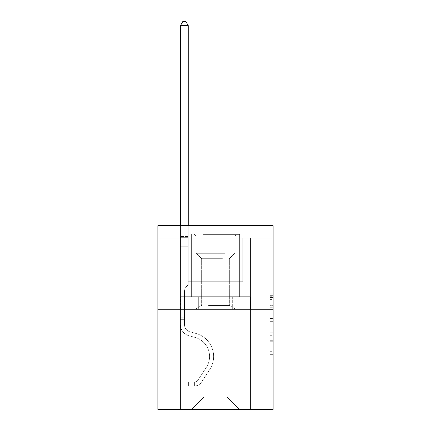 <?xml version="1.0" encoding="UTF-8"?>
<svg xmlns="http://www.w3.org/2000/svg" width="431" height="431" viewBox="0 0 431 431"><rect width="100%" height="100%" fill="white"/><g stroke="black" fill="none" stroke-linecap="round" stroke-linejoin="round"><path stroke-width="0.32" stroke-dasharray="2.15 1.62" d="M270.016 311.855L270.016 321.645L273.13 321.645L273.13 351.303L273.13 296.264L273.13 321.645L270.016 321.645L270.016 295.348L270.016 354.363L270.016 293.204L270.016 350.08L273.13 350.08L270.016 350.08L273.13 350.08L270.016 350.08L270.016 340.296L270.016 354.363L273.13 354.363L273.13 293.204L273.13 349.929L273.13 325.922L270.016 325.922L273.13 325.922L273.13 340.296L273.13 297.487L270.016 297.487L273.13 297.487L273.13 354.363L273.13 296.264L273.13 354.363L270.016 354.363L270.016 293.204L273.13 293.204L273.13 296.264L273.13 293.204L273.13 296.264L273.13 293.204L273.13 295.348L273.13 293.204L270.016 293.204L270.016 297.487L273.13 297.487L270.016 297.487L270.016 311.855L273.13 311.855M239.798 225.655L239.798 296.679L191.202 296.679L239.798 296.679L191.202 296.679L239.798 296.679L239.798 225.655L191.202 225.655L191.202 296.679L191.202 225.655L239.798 225.655M273.13 317.976L273.13 314.916L273.13 317.976L270.016 317.976L270.016 305.665L270.016 341.902L270.016 332.802L273.13 332.802L270.016 332.802L270.016 354.363L273.13 354.363L270.016 354.363L273.13 354.363L270.016 354.363L270.016 293.204L273.13 293.204L270.016 293.204L273.13 293.204L270.016 293.204L270.016 317.976L273.13 317.976M273.13 238.117L273.13 225.655L157.87 225.655L273.13 225.655L273.13 409.45L157.87 409.45L157.87 309.765L273.13 309.765L157.87 309.765L157.87 225.655L273.13 225.655L273.13 238.117L157.87 238.117L273.13 238.117M239.485 409.45L250.546 409.45L250.546 238.117L242.755 238.117L242.755 281.729L227.024 281.729L227.024 396.989L239.485 409.45L250.546 409.45L250.546 238.117L242.755 238.117L242.755 281.729L227.024 281.729L227.024 396.989L203.976 396.989L203.976 281.729L203.976 396.989L203.976 281.729L203.976 396.989L203.976 281.729L227.024 281.729L227.024 396.989L239.485 409.45L250.546 409.45L250.546 238.117L242.755 238.117L242.755 281.729L227.024 281.729L227.024 396.989L239.485 409.45L250.546 409.45L250.546 238.117L242.755 238.117L242.755 281.729L227.024 281.729L227.024 396.989L239.485 409.45L250.546 409.45L250.546 238.117L242.755 238.117L242.755 281.729L227.024 281.729L227.024 396.989L239.485 409.45L250.546 409.45L250.546 238.117L242.755 238.117L242.755 281.729L227.024 281.729L227.024 396.989L239.485 409.45L250.546 409.45L250.546 238.117L242.755 238.117L242.755 281.729L227.024 281.729L227.024 396.989L239.485 409.45L250.546 409.45L250.546 238.117L242.755 238.117L242.755 281.729L227.024 281.729L227.024 396.989L239.485 409.45L250.546 409.45L250.546 238.117L242.755 238.117L242.755 281.729L227.024 281.729L227.024 396.989L239.485 409.45L250.546 409.45L250.546 238.117L242.755 238.117L242.755 281.729L227.024 281.729L227.024 396.989L239.485 409.45L250.546 409.45L250.546 238.117L242.755 238.117L242.755 281.729L227.024 281.729L227.024 396.989L239.485 409.45L250.546 409.45L250.546 238.117L242.755 238.117L242.755 281.729L227.024 281.729L227.024 396.989L239.485 409.45L250.546 409.45L250.546 238.117L242.755 238.117L242.755 281.729L227.024 281.729L227.024 396.989L239.485 409.45L191.515 409.45L250.546 409.45L250.546 238.117L242.755 238.117L242.755 281.729L227.024 281.729L227.024 396.989L239.485 409.45L227.024 396.989L227.024 281.729L188.245 281.729L188.245 238.117L180.454 238.117L180.454 409.45L191.515 409.45L203.976 396.989L203.976 281.729L188.245 281.729L188.245 238.117L180.454 238.117L180.454 409.45L191.515 409.45L203.976 396.989L203.976 281.729L188.245 281.729L188.245 238.117L180.454 238.117L180.454 409.45L191.515 409.45L203.976 396.989L203.976 281.729L188.245 281.729L188.245 238.117L180.454 238.117L180.454 409.45L191.515 409.45L203.976 396.989L203.976 281.729L188.245 281.729L188.245 238.117L180.454 238.117L180.454 409.45L191.515 409.45L203.976 396.989L203.976 281.729L188.245 281.729L188.245 238.117L180.454 238.117L180.454 409.45L191.515 409.45L203.976 396.989L203.976 281.729L188.245 281.729L188.245 238.117L180.454 238.117L180.454 409.45L191.515 409.45L203.976 396.989L203.976 281.729L188.245 281.729L188.245 238.117L180.454 238.117L180.454 409.45L191.515 409.45L203.976 396.989L203.976 281.729L188.245 281.729L188.245 238.117L180.454 238.117L180.454 409.45L191.515 409.45L203.976 396.989L203.976 281.729L188.245 281.729L188.245 238.117L180.454 238.117L180.454 409.45L191.515 409.45L203.976 396.989L203.976 281.729L188.245 281.729L188.245 238.117L180.454 238.117L180.454 409.45L191.515 409.45L203.976 396.989L227.024 396.989L239.485 409.45M180.454 409.45L191.515 409.45L203.976 396.989L203.976 281.729L188.245 281.729L188.245 238.117L180.454 238.117L180.454 409.45L191.515 409.45L203.976 396.989L191.515 409.45L203.976 396.989L191.515 409.45L180.454 409.45L180.454 238.117L180.454 409.45M188.245 238.117L180.454 238.117L188.245 238.117L188.245 281.729L188.245 238.117M157.87 238.117L157.87 225.655L157.87 238.117M203.976 281.729L188.245 281.729L203.976 281.729M198.141 309.765L250.212 309.765L180.788 309.765L198.141 309.765L198.141 296.679L180.788 296.679L250.212 296.679L198.141 296.679L198.141 309.765L198.141 296.679L232.859 296.679L232.859 309.765L250.212 309.765L232.859 309.765L232.859 296.679L250.212 296.679L250.212 309.765L250.212 296.679L180.788 296.679L180.788 309.765L180.788 296.679L198.141 296.679L198.141 309.765M157.87 309.765L273.13 309.765M270.016 321.645L273.13 321.645L270.016 321.645M270.016 295.348L270.016 293.204L270.016 295.348L273.13 295.348L270.016 295.348M270.016 341.745L270.016 328.982L270.016 341.745L273.13 341.745L270.016 341.745M270.016 328.982L270.016 325.922L273.13 325.922L270.016 325.922L270.016 328.982L273.13 328.982L270.016 328.982M270.016 305.665L270.016 297.487L270.016 305.665L273.13 305.665L270.016 305.665M270.016 293.204L273.13 293.204L270.016 293.204L270.016 296.264L270.016 293.204L273.13 293.204M270.016 354.363L273.13 354.363L270.016 354.363L270.016 351.303L270.016 354.363M232.859 296.679L232.859 309.765L232.859 296.679M184.506 317.803L184.506 319.673L180.454 319.673L180.454 317.803L180.454 324.721L180.454 25.601L180.454 246.774L180.454 25.601L188.245 25.601L188.245 236.495L188.245 25.601L180.454 25.601L182.792 21.55L185.906 21.55L182.792 21.55L180.454 25.601L180.454 246.774L180.454 25.601L188.245 25.601L185.906 21.55L188.245 25.601L188.245 246.774L180.454 246.774L180.454 236.495L180.454 246.774L188.245 246.774L188.245 284.783L186.488 286.54A6.767 6.767 0 0 0 184.506 291.324A6.767 6.767 0 0 1 186.488 286.54L188.245 284.783L188.245 25.601L180.454 25.601L182.792 21.55L185.906 21.55L182.792 21.55L180.454 25.601L180.454 236.495L180.454 25.601L188.245 25.601L185.906 21.55L188.245 25.601L188.245 246.774L180.454 246.774L180.454 324.721A11.373 11.373 0 0 0 188.773 335.674A11.373 11.373 0 0 1 180.454 324.721L180.454 246.774L188.245 246.774L188.245 284.783L186.488 286.54A6.767 6.767 0 0 0 184.506 291.324A6.767 6.767 0 0 1 186.488 286.54L188.245 284.783L188.245 25.601L180.454 25.601L182.792 21.55L185.906 21.55L182.792 21.55L180.454 25.601L180.454 237.659L180.454 25.601L188.245 25.601L185.906 21.55L188.245 25.601L188.245 246.774L180.454 246.774L180.454 324.721A11.373 11.373 0 0 0 188.773 335.674A11.373 11.373 0 0 1 180.454 324.721L180.454 246.774L188.245 246.774L188.245 284.783L186.488 286.54A6.767 6.767 0 0 0 184.506 291.324A6.767 6.767 0 0 1 186.488 286.54L188.245 284.783L188.245 25.601L180.454 25.601L182.792 21.55L185.906 21.55L182.792 21.55L180.454 25.601L180.454 324.721A11.373 11.373 0 0 0 188.773 335.674A11.373 11.373 0 0 1 180.454 324.721L180.454 246.774L188.245 246.774L188.245 284.783L186.488 286.54A6.767 6.767 0 0 0 184.506 291.324A6.767 6.767 0 0 1 186.488 286.54L188.245 284.783L188.245 246.774L180.454 246.774L180.454 324.721A11.373 11.373 0 0 0 188.773 335.674L195.108 337.441L188.773 335.674A11.373 11.373 0 0 1 180.454 324.721L180.454 246.774L188.245 246.774L188.245 237.659L188.245 284.783L186.488 286.54A6.767 6.767 0 0 0 184.506 291.324A6.767 6.767 0 0 1 186.488 286.54L188.245 284.783L188.245 246.774L180.454 246.774L180.454 324.721A11.373 11.373 0 0 0 188.773 335.674A11.373 11.373 0 0 1 180.454 324.721L180.454 246.774L188.245 246.774L188.245 236.495L188.245 284.783L186.488 286.54A6.767 6.767 0 0 0 184.506 291.324A6.767 6.767 0 0 1 186.488 286.54L188.245 284.783L188.245 246.774L180.454 246.774L180.454 324.721A11.373 11.373 0 0 0 188.773 335.674A11.373 11.373 0 0 1 180.454 324.721L180.454 246.774L188.245 246.774L188.245 25.601L185.906 21.55L188.245 25.601L188.245 284.783L186.488 286.54A6.767 6.767 0 0 0 184.506 291.324A6.767 6.767 0 0 1 186.488 286.54L188.245 284.783L188.245 246.774L180.454 246.774L180.454 324.721L180.454 319.673L184.506 319.673L184.506 317.803L180.454 317.803L184.506 317.803L184.506 324.721L184.506 291.324L184.506 324.721A7.322 7.322 0 0 0 189.861 331.773A7.322 7.322 0 0 1 184.506 324.721L184.506 291.324L184.506 324.721L184.506 317.803L180.454 317.803L184.506 317.803L184.506 324.721A7.322 7.322 0 0 0 189.861 331.773A7.322 7.322 0 0 1 184.506 324.721L184.506 291.324L184.506 324.721A7.322 7.322 0 0 0 189.861 331.773A7.322 7.322 0 0 1 184.506 324.721L184.506 291.324L184.506 324.721L184.506 317.803L180.454 317.803L184.506 317.803L184.506 324.721A7.322 7.322 0 0 0 189.861 331.773L196.197 333.54L189.861 331.773A7.322 7.322 0 0 1 184.506 324.721L184.506 291.324L184.506 324.721A7.322 7.322 0 0 0 189.861 331.773A7.322 7.322 0 0 1 184.506 324.721L184.506 291.324L184.506 324.721L184.506 317.803L180.454 317.803M194.629 386.025A8.254 8.254 0 0 0 201.374 382.297L209.725 369.566A23.829 23.829 0 0 0 196.197 333.54L189.861 331.773A7.322 7.322 0 0 1 184.506 324.721A7.322 7.322 0 0 0 189.861 331.773L196.197 333.54L189.861 331.773A7.322 7.322 0 0 1 184.506 324.721L184.506 291.324L184.506 324.721A7.322 7.322 0 0 0 189.861 331.773A7.322 7.322 0 0 1 184.506 324.721A7.322 7.322 0 0 0 189.861 331.773L196.197 333.54A23.829 23.829 0 0 1 209.725 369.566A23.829 23.829 0 0 0 196.197 333.54L189.861 331.773A7.322 7.322 0 0 1 184.506 324.721A7.322 7.322 0 0 0 189.861 331.773A7.322 7.322 0 0 1 184.506 324.721A7.322 7.322 0 0 0 189.861 331.773L196.197 333.54L189.861 331.773A7.322 7.322 0 0 1 184.506 324.721A7.322 7.322 0 0 0 189.861 331.773L196.197 333.54L189.861 331.773A7.322 7.322 0 0 1 184.506 324.721A7.322 7.322 0 0 0 189.861 331.773A7.322 7.322 0 0 1 184.506 324.721A7.322 7.322 0 0 0 189.861 331.773L196.197 333.54A23.829 23.829 0 0 1 209.725 369.566A23.829 23.829 0 0 0 196.197 333.54L189.861 331.773A7.322 7.322 0 0 1 184.506 324.721A7.322 7.322 0 0 0 189.861 331.773L196.197 333.54A23.829 23.829 0 0 1 209.725 369.566L201.374 382.297L209.725 369.566A23.829 23.829 0 0 0 196.197 333.54L189.861 331.773L196.197 333.54A23.829 23.829 0 0 1 209.725 369.566A23.829 23.829 0 0 0 196.197 333.54L189.861 331.773L196.197 333.54A23.829 23.829 0 0 1 209.725 369.566A23.829 23.829 0 0 0 196.197 333.54L189.861 331.773L196.197 333.54A23.829 23.829 0 0 1 209.725 369.566L201.374 382.297L209.725 369.566A23.829 23.829 0 0 0 196.197 333.54L189.861 331.773L196.197 333.54A23.829 23.829 0 0 1 209.725 369.566A23.829 23.829 0 0 0 196.197 333.54A23.829 23.829 0 0 1 209.725 369.566L201.374 382.297A8.254 8.254 0 0 1 196.967 385.637A8.254 8.254 0 0 0 201.374 382.297L209.725 369.566A23.829 23.829 0 0 0 196.197 333.54A23.829 23.829 0 0 1 209.725 369.566A23.829 23.829 0 0 0 196.197 333.54A23.829 23.829 0 0 1 209.725 369.566L201.374 382.297L209.725 369.566A23.829 23.829 0 0 0 196.197 333.54A23.829 23.829 0 0 1 209.725 369.566L201.374 382.297L209.725 369.566A23.829 23.829 0 0 0 196.197 333.54A23.829 23.829 0 0 1 209.725 369.566A23.829 23.829 0 0 0 196.197 333.54A23.829 23.829 0 0 1 209.725 369.566L201.374 382.297A8.254 8.254 0 0 1 196.967 385.637C194.564 386.149 194.564 386.149 196.967 385.637C194.564 386.149 194.564 386.149 196.967 385.637A8.254 8.254 0 0 0 201.374 382.297L209.725 369.566A23.829 23.829 0 0 0 196.197 333.54A23.829 23.829 0 0 1 209.725 369.566L201.374 382.297A8.254 8.254 0 0 1 196.967 385.637C194.564 386.149 194.564 386.149 196.967 385.637C194.564 386.149 194.564 386.149 196.967 385.637A8.254 8.254 0 0 0 201.374 382.297L209.725 369.566L201.374 382.297A8.254 8.254 0 0 1 196.967 385.637C194.564 386.149 194.564 386.149 196.967 385.637C194.564 386.149 194.564 386.149 196.967 385.637A8.254 8.254 0 0 0 201.374 382.297L209.725 369.566L201.374 382.297A8.254 8.254 0 0 1 196.967 385.637C194.564 386.149 194.564 386.149 196.967 385.637C194.564 386.149 194.564 386.149 196.967 385.637A8.254 8.254 0 0 0 201.374 382.297L209.725 369.566L201.374 382.297A8.254 8.254 0 0 1 196.967 385.637C194.564 386.149 194.564 386.149 196.967 385.637C194.564 386.149 194.564 386.149 196.967 385.637A8.254 8.254 0 0 0 201.374 382.297L209.725 369.566L201.374 382.297A8.254 8.254 0 0 1 196.967 385.637C194.564 386.149 194.564 386.149 196.967 385.637C194.564 386.149 194.564 386.149 196.967 385.637A8.254 8.254 0 0 0 201.374 382.297A8.254 8.254 0 0 1 194.629 386.025L194.629 381.974A4.208 4.208 0 0 0 197.991 380.077L206.341 367.347A19.783 19.783 0 0 0 195.108 337.441L188.773 335.674L195.108 337.441A19.783 19.783 0 0 1 206.341 367.347A19.783 19.783 0 0 0 195.108 337.441L188.773 335.674A11.373 11.373 0 0 1 180.454 324.721A11.373 11.373 0 0 0 188.773 335.674A11.373 11.373 0 0 1 180.454 324.721A11.373 11.373 0 0 0 188.773 335.674L195.108 337.441L188.773 335.674A11.373 11.373 0 0 1 180.454 324.721A11.373 11.373 0 0 0 188.773 335.674A11.373 11.373 0 0 1 180.454 324.721A11.373 11.373 0 0 0 188.773 335.674L195.108 337.441L188.773 335.674A11.373 11.373 0 0 1 180.454 324.721A11.373 11.373 0 0 0 188.773 335.674L195.108 337.441A19.783 19.783 0 0 1 206.341 367.347A19.783 19.783 0 0 0 195.108 337.441L188.773 335.674A11.373 11.373 0 0 1 180.454 324.721A11.373 11.373 0 0 0 188.773 335.674A11.373 11.373 0 0 1 180.454 324.721A11.373 11.373 0 0 0 188.773 335.674L195.108 337.441L188.773 335.674A11.373 11.373 0 0 1 180.454 324.721A11.373 11.373 0 0 0 188.773 335.674L195.108 337.441A19.783 19.783 0 0 1 206.341 367.347L197.991 380.077L206.341 367.347A19.783 19.783 0 0 0 195.108 337.441L188.773 335.674L195.108 337.441A19.783 19.783 0 0 1 206.341 367.347A19.783 19.783 0 0 0 195.108 337.441L188.773 335.674L195.108 337.441A19.783 19.783 0 0 1 206.341 367.347A19.783 19.783 0 0 0 195.108 337.441L188.773 335.674L195.108 337.441A19.783 19.783 0 0 1 206.341 367.347L197.991 380.077L206.341 367.347A19.783 19.783 0 0 0 195.108 337.441L188.773 335.674L195.108 337.441A19.783 19.783 0 0 1 206.341 367.347A19.783 19.783 0 0 0 195.108 337.441A19.783 19.783 0 0 1 206.341 367.347L197.991 380.077A4.208 4.208 0 0 1 196.967 381.155C194.607 382.243 194.607 382.243 196.967 381.155C194.607 382.243 194.607 382.243 196.967 381.155A4.208 4.208 0 0 0 197.991 380.077L206.341 367.347A19.783 19.783 0 0 0 195.108 337.441A19.783 19.783 0 0 1 206.341 367.347A19.783 19.783 0 0 0 195.108 337.441A19.783 19.783 0 0 1 206.341 367.347L197.991 380.077L206.341 367.347A19.783 19.783 0 0 0 195.108 337.441A19.783 19.783 0 0 1 206.341 367.347L197.991 380.077L206.341 367.347A19.783 19.783 0 0 0 195.108 337.441A19.783 19.783 0 0 1 206.341 367.347A19.783 19.783 0 0 0 195.108 337.441A19.783 19.783 0 0 1 206.341 367.347L197.991 380.077A4.208 4.208 0 0 1 196.967 381.155C194.607 382.243 194.607 382.243 196.967 381.155C194.607 382.243 194.607 382.243 196.967 381.155A4.208 4.208 0 0 0 197.991 380.077L206.341 367.347A19.783 19.783 0 0 0 195.108 337.441A19.783 19.783 0 0 1 206.341 367.347L197.991 380.077A4.208 4.208 0 0 1 196.967 381.155C194.607 382.243 194.607 382.243 196.967 381.155C194.607 382.243 194.607 382.243 196.967 381.155A4.208 4.208 0 0 0 197.991 380.077L206.341 367.347L197.991 380.077A4.208 4.208 0 0 1 196.967 381.155C194.607 382.243 194.607 382.243 196.967 381.155C194.607 382.243 194.607 382.243 196.967 381.155A4.208 4.208 0 0 0 197.991 380.077L206.341 367.347L197.991 380.077A4.208 4.208 0 0 1 196.967 381.155C194.607 382.243 194.607 382.243 196.967 381.155C194.607 382.243 194.607 382.243 196.967 381.155A4.208 4.208 0 0 0 197.991 380.077L206.341 367.347L197.991 380.077A4.208 4.208 0 0 1 196.967 381.155C194.607 382.243 194.607 382.243 196.967 381.155C194.607 382.243 194.607 382.243 196.967 381.155A4.208 4.208 0 0 0 197.991 380.077L206.341 367.347L197.991 380.077A4.208 4.208 0 0 1 196.967 381.155C194.607 382.243 194.607 382.243 196.967 381.155C194.607 382.243 194.607 382.243 196.967 381.155A4.208 4.208 0 0 0 197.991 380.077A4.208 4.208 0 0 1 194.629 381.974L194.629 386.025L188.395 386.025L194.629 386.025A8.254 8.254 0 0 0 201.374 382.297A8.254 8.254 0 0 1 194.629 386.025L194.629 381.974L188.395 381.974L194.629 381.974A4.208 4.208 0 0 0 197.991 380.077A4.208 4.208 0 0 1 194.629 381.974L194.629 386.025L188.395 386.025L188.395 381.974L188.395 386.025L194.629 386.025A8.254 8.254 0 0 0 201.374 382.297A8.254 8.254 0 0 1 194.629 386.025L194.629 381.974L188.395 381.974L194.629 381.974A4.208 4.208 0 0 0 197.991 380.077A4.208 4.208 0 0 1 194.629 381.974L194.629 386.025L188.395 386.025L188.395 381.974L188.395 386.025L194.629 386.025A8.254 8.254 0 0 0 201.374 382.297A8.254 8.254 0 0 1 194.629 386.025L194.629 381.974L188.395 381.974L194.629 381.974A4.208 4.208 0 0 0 197.991 380.077A4.208 4.208 0 0 1 194.629 381.974L194.629 386.025L188.395 386.025L188.395 381.974L188.395 386.025L194.629 386.025A8.254 8.254 0 0 0 201.374 382.297A8.254 8.254 0 0 1 194.629 386.025L194.629 381.974L188.395 381.974L194.629 381.974A4.208 4.208 0 0 0 197.991 380.077A4.208 4.208 0 0 1 194.629 381.974L194.629 386.025L188.395 386.025L188.395 381.974L188.395 386.025L194.629 386.025A8.254 8.254 0 0 0 201.374 382.297A8.254 8.254 0 0 1 194.629 386.025L194.629 381.974L188.395 381.974L194.629 381.974A4.208 4.208 0 0 0 197.991 380.077A4.208 4.208 0 0 1 194.629 381.974L194.629 386.025L188.395 386.025L188.395 381.974L188.395 386.025L194.629 386.025A8.254 8.254 0 0 0 201.374 382.297A8.254 8.254 0 0 1 194.629 386.025L194.629 381.974L188.395 381.974L194.629 381.974A4.208 4.208 0 0 0 197.991 380.077A4.208 4.208 0 0 1 194.629 381.974L194.629 386.025L188.395 386.025L188.395 381.974L188.395 386.025L194.629 386.025M204.989 234.378L236.527 234.378L204.989 234.378M225.235 235.935L196.03 235.935L225.235 235.935M205.377 309.14L235.746 309.14L205.377 309.14M208.566 305.455L229.362 305.455L208.566 305.455M222.434 258.675L201.638 258.675L222.434 258.675M203.427 234.378L239.641 234.378L203.427 234.378M203.427 296.679L239.641 296.679L203.427 296.679M249.134 296.679L181.866 296.679L249.134 296.679L249.134 309.14L181.866 309.14L249.134 309.14L181.866 309.14L249.134 309.14L249.134 296.679L232.314 296.679L232.314 309.14L232.314 296.679L198.686 296.679L198.686 309.14L198.686 296.679L181.866 296.679L181.866 309.14L181.866 296.679L249.134 296.679M232.314 296.679L232.314 309.14L232.314 296.679M198.686 296.679L198.686 309.14L198.686 296.679M180.454 225.655L180.454 25.601L188.245 25.601L180.454 25.601L182.792 21.55L185.906 21.55L182.792 21.55L180.454 25.601L180.454 236.495L180.454 25.601L188.245 25.601L185.906 21.55L188.245 25.601L188.245 236.495L188.245 25.601L180.454 25.601L182.792 21.55L185.906 21.55L182.792 21.55L180.454 25.601L188.245 25.601L185.906 21.55L188.245 25.601L188.245 225.655M188.395 381.974L194.473 381.974L188.395 381.974L188.395 386.025L188.395 381.974M180.454 236.495L180.454 237.659L180.454 236.495L188.245 236.495L180.454 236.495M196.967 385.637C194.564 386.149 194.564 386.149 196.967 385.637C194.564 386.149 194.564 386.149 196.967 385.637L196.967 381.155L196.967 385.637M188.245 25.601L185.906 21.55L182.792 21.55L180.454 25.601M270.016 340.296L273.13 340.296L270.016 340.296M270.016 335.706L273.13 335.706M270.016 307.271L273.13 307.271L270.016 307.271M270.016 296.264L273.13 296.264M270.016 351.303L273.13 351.303M270.016 347.941L273.13 347.941M270.016 299.626L273.13 299.626M270.016 318.584L273.13 318.584L270.016 318.584M270.016 335.862L273.13 335.862L270.016 335.862M270.016 341.902L273.13 341.902L270.016 341.902M270.016 314.916L273.13 314.916L270.016 314.916M180.454 237.659L188.245 237.659L180.454 237.659M184.506 319.673L180.454 319.673L184.506 319.673M205.765 252.167L234.97 252.167L205.765 252.167M224.917 253.708L196.671 253.708L224.917 253.708M270.016 349.929L273.13 349.929M270.016 350.08L273.13 350.08M270.016 297.487L273.13 297.487M195.098 381.925L195.098 385.998M196.03 235.935L194.473 234.378L196.03 235.935L196.03 252.167L196.671 253.708L201.638 258.675L201.638 305.455L195.254 309.14L201.638 305.455L201.638 258.675L196.671 253.708L196.03 252.167L196.03 235.935M239.641 234.378L239.641 296.679L239.641 234.378M191.359 234.378L191.359 296.679L191.359 234.378M234.97 252.167L234.97 235.935L236.527 234.378L234.97 235.935L234.97 252.167L234.329 253.708L229.362 258.675L229.362 305.455L235.746 309.14L229.362 305.455L229.362 258.675L234.329 253.708L234.97 252.167"/><path stroke-width="0.65" d="M273.13 309.765L273.13 225.655L157.87 225.655L157.87 409.45L273.13 409.45L273.13 309.765L157.87 309.765M188.245 225.655L188.245 25.601L180.454 25.601L180.454 225.655M180.454 25.601L182.792 21.55L185.906 21.55L188.245 25.601"/></g></svg>
